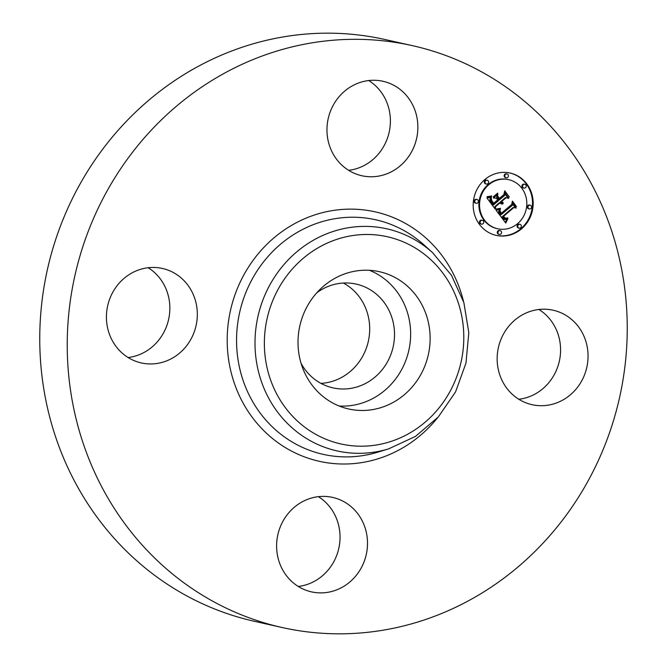 <?xml version="1.0" encoding="UTF-8"?>
<svg xmlns="http://www.w3.org/2000/svg" width="667" height="667" viewBox="0 0 667 667"><rect width="100%" height="100%" fill="white"/><g stroke="black" fill="none" stroke-linecap="round" stroke-linejoin="round"><path stroke-width="1" d="M369.51 270.31A70.343 65.841 -77.4 0 1 398.032 375.579A70.343 65.841 -77.4 0 1 339.144 406.011M316.858 292.73A53.177 49.775 -77.4 0 1 356.186 284.092A53.177 49.775 -77.4 0 1 373.929 292.221A53.177 49.775 -77.4 0 1 389.945 356.787A53.177 49.775 -77.4 0 1 332.966 387.869A53.177 49.775 -77.4 0 1 315.233 379.74A53.177 49.775 -77.4 0 1 301.067 363.29M343.397 283.033A53.177 49.775 -77.4 0 1 349.108 286.668A53.177 49.775 -77.4 0 1 367.442 344.772A53.177 49.775 -77.4 0 1 320.944 383.375M282.133 627.514L254.661 621.369A298.132 279.073 -77.4 0 1 155.211 575.763A298.132 279.073 -77.4 0 1 65.408 213.782A298.132 279.073 -77.4 0 1 384.867 39.486L412.339 45.631A298.132 279.073 -77.4 0 1 511.789 91.237A298.132 279.073 -77.4 0 1 601.592 453.218A298.132 279.073 -77.4 0 1 282.133 627.514A298.132 279.073 -77.4 0 1 182.683 581.907A298.132 279.073 -77.4 0 1 92.88 219.935A298.132 279.073 -77.4 0 1 412.339 45.631M538.911 309.48A48.399 45.306 -77.4 0 1 551.901 378.548A48.399 45.306 -77.4 0 1 518.818 399.266M318.367 496.673A48.399 45.306 -77.4 0 1 321.294 498.666A48.399 45.306 -77.4 0 1 338.352 550.208A48.399 45.306 -77.4 0 1 298.274 586.46M148.182 267.734A48.399 45.306 -77.4 0 1 161.181 336.793A48.399 45.306 -77.4 0 1 128.089 357.52M368.726 80.54A48.399 45.306 -77.4 0 1 371.652 82.533A48.399 45.306 -77.4 0 1 388.711 134.075A48.399 45.306 -77.4 0 1 348.633 170.327M399.133 88.686A48.399 45.306 -77.4 0 1 413.707 147.449A48.399 45.306 -77.4 0 1 361.847 175.738A48.399 45.306 -77.4 0 1 345.706 168.334A48.399 45.306 -77.4 0 1 331.124 109.571A48.399 45.306 -77.4 0 1 382.983 81.282A48.399 45.306 -77.4 0 1 399.133 88.686M115.099 288.452A48.399 45.306 -77.4 0 1 162.44 268.467A48.399 45.306 -77.4 0 1 188.653 342.946A48.399 45.306 -77.4 0 1 141.304 362.931A48.399 45.306 -77.4 0 1 115.099 288.452M295.348 584.467A48.399 45.306 -77.4 0 1 280.765 525.704A48.399 45.306 -77.4 0 1 332.625 497.407A48.399 45.306 -77.4 0 1 348.774 504.811A48.399 45.306 -77.4 0 1 363.348 563.573A48.399 45.306 -77.4 0 1 311.489 591.871A48.399 45.306 -77.4 0 1 295.348 584.467M505.819 330.207A48.399 45.306 -77.4 0 1 553.168 310.222A48.399 45.306 -77.4 0 1 579.381 384.701A48.399 45.306 -77.4 0 1 532.033 404.677A48.399 45.306 -77.4 0 1 505.819 330.207M310.622 300.742A70.343 65.841 -77.4 0 1 379.44 271.702A70.343 65.841 -77.4 0 1 417.525 379.94A70.343 65.841 -77.4 0 1 348.716 408.988A70.343 65.841 -77.4 0 1 310.622 300.742M521.511 228.873A31.941 29.898 -77.4 0 1 496.206 235.384A31.941 29.898 -77.4 0 1 473.845 211.764A31.941 29.898 -77.4 0 1 484.851 179.556A31.941 29.898 -77.4 0 1 510.155 173.036A31.941 29.898 -77.4 0 1 532.516 196.657A31.941 29.898 -77.4 0 1 521.511 228.873M495.873 235.309A31.941 29.898 102.6 0 0 520.844 228.723A31.941 29.898 102.6 0 0 531.891 196.69A31.941 29.898 102.6 0 0 509.821 172.97M508.679 179.656L508.012 179.506A25.171 23.562 102.6 0 0 488.077 184.634A25.171 23.562 102.6 0 0 479.406 210.013A25.171 23.562 102.6 0 0 497.023 228.623L497.69 228.773A25.171 23.562 -77.4 0 1 480.073 210.163A25.171 23.562 -77.4 0 1 488.744 184.784A25.171 23.562 -77.4 0 1 508.679 179.656A25.171 23.562 -77.4 0 1 526.296 198.257A25.171 23.562 -77.4 0 1 517.625 223.637A25.171 23.562 -77.4 0 1 497.69 228.773M482.374 220.343L481.707 220.193A1.934 1.809 102.6 0 0 479.506 222.545A1.934 1.809 102.6 0 0 480.865 223.979L481.524 224.12A1.934 1.809 -77.4 0 1 480.84 220.744A1.934 1.809 -77.4 0 1 483.725 221.778A1.934 1.809 -77.4 0 1 481.524 224.12M487.218 180.282L486.56 180.132A1.934 1.809 102.6 0 0 484.359 182.483A1.934 1.809 102.6 0 0 485.709 183.909L486.376 184.059A1.934 1.809 -77.4 0 1 485.684 180.674A1.934 1.809 -77.4 0 1 488.577 181.716A1.934 1.809 -77.4 0 1 486.376 184.059M477.005 199.483L476.338 199.333A1.934 1.809 102.6 0 0 474.145 201.676A1.934 1.809 102.6 0 0 475.496 203.11L476.163 203.26A1.934 1.809 -77.4 0 1 475.471 199.875A1.934 1.809 -77.4 0 1 478.364 200.909A1.934 1.809 -77.4 0 1 476.163 203.26M524.837 184.3L524.17 184.15A1.934 1.809 102.6 0 0 521.969 186.502A1.934 1.809 102.6 0 0 523.328 187.936L523.995 188.077A1.934 1.809 -77.4 0 1 523.303 184.701A1.934 1.809 -77.4 0 1 526.196 185.734A1.934 1.809 -77.4 0 1 523.995 188.077M507.037 173.995L506.37 173.845A1.934 1.809 102.6 0 0 504.169 176.196A1.934 1.809 102.6 0 0 505.528 177.622L506.186 177.772A1.934 1.809 -77.4 0 1 505.503 174.387A1.934 1.809 -77.4 0 1 508.387 175.429A1.934 1.809 -77.4 0 1 506.186 177.772M519.993 224.362L519.326 224.212A1.934 1.809 102.6 0 0 517.125 226.563A1.934 1.809 102.6 0 0 518.484 227.997L519.143 228.139A1.934 1.809 -77.4 0 1 518.459 224.762A1.934 1.809 -77.4 0 1 521.344 225.796A1.934 1.809 -77.4 0 1 519.143 228.139M500.175 230.649L499.516 230.507A1.934 1.809 102.6 0 0 497.315 232.85A1.934 1.809 102.6 0 0 498.666 234.284L499.333 234.434A1.934 1.809 -77.4 0 1 498.641 231.049A1.934 1.809 -77.4 0 1 501.534 232.083A1.934 1.809 -77.4 0 1 499.333 234.434M530.207 205.169L529.54 205.019A1.934 1.809 102.6 0 0 527.339 207.362A1.934 1.809 102.6 0 0 528.698 208.796L529.356 208.946A1.934 1.809 -77.4 0 1 528.673 205.561A1.934 1.809 -77.4 0 1 531.557 206.595A1.934 1.809 -77.4 0 1 529.356 208.946M496.073 210.238L500.375 209.13L499.366 211.898L500.975 214.791L512.323 205.369L512.514 203.135L516.175 208.062L513.84 207.579L503.51 216.35L505.511 218.309L507.762 217.926L505.411 218.668L503.327 216.692L502.735 217.008L505.077 219.535L507.829 218.759L505.769 223.053L496.073 210.238M496.223 209.004L500.525 208.354L497.232 209.321L496.223 209.004M499.983 210.505L501.276 213.323L511.714 204.477L512.398 201.109L516.491 206.612L512.556 201.943L512.039 204.727L501.225 213.915L499.883 211.839L499.983 210.505M495.339 209.246L487.018 198.057L491.446 197.182L490.754 200.584L493.513 204.902L498.374 200.784L497.882 200.125L493.597 203.76L491.329 200.417L491.321 198.382L491.662 200.417L493.672 203.252L497.682 199.858L496.473 198.224L493.438 197.991L497.79 194.297L497.407 197.574L499.241 200.042L504.477 195.598L504.802 193.08L508.729 198.366L506.078 197.757L501.609 201.542L503.235 202.876L501.334 201.784L500.842 202.193L503.035 203.819L501.409 203.927L499.975 202.935L495.589 206.653L495.339 209.246M487.043 196.707L491.662 195.948L489.553 196.973L487.043 196.707M493.213 196.898L497.699 193.088L493.213 196.898M497.782 196.165L499.425 198.374L503.868 194.606L504.719 190.787L509.363 197.023L504.894 191.629L504.194 194.764L499.35 198.883L497.782 196.165M494.739 208.438L494.931 206.503L499.308 202.785L499.975 202.935M495.589 206.653L494.931 206.503M501.217 203.86L502.451 203.502M502.635 203.535L500.4 202.384L500.667 201.634L501.334 201.784M502.885 202.409L502.026 201.976M501.301 201.776L500.95 201.392L505.411 197.607L506.078 197.757M508.062 198.216L504.719 193.713M499.241 200.042L496.748 197.424L497.032 194.939M493.538 197.899L496.473 198.224M493.513 204.902L492.846 204.752L490.162 200.675L490.595 197.465M502.043 204.019L501.376 203.869M502.359 203.994L501.701 203.844M502.693 203.927L502.026 203.777M503.035 203.819L502.368 203.668M502.393 203.477L501.734 203.327M502.168 203.402L501.509 203.252M501.959 203.302L501.292 203.152M501.751 203.185L501.092 203.043M501.567 203.051L500.9 202.901M501.384 202.901L500.725 202.751M501.217 202.726L500.558 202.576M501.067 202.535L500.4 202.384M500.95 202.368L500.283 202.218M500.842 202.193L500.183 202.051M503.235 202.876L502.568 202.726M502.693 202.351L502.034 202.209M502.518 202.284L501.851 202.134M502.343 202.193L501.676 202.043M502.176 202.093L501.517 201.943M501.876 201.851L501.217 201.701M501.742 201.701L501.075 201.551M501.609 201.542L500.95 201.392M497.407 197.574L496.748 197.424M493.672 203.252L493.08 203.118M493.455 203.001L492.888 202.876M493.263 202.768L492.705 202.643M493.08 202.543L492.538 202.426M492.913 202.334L492.379 202.218M492.763 202.143L492.238 202.026M492.579 201.893L492.063 201.776M492.413 201.651L491.904 201.534M492.254 201.417L491.762 201.309M492.104 201.192L491.646 201.092M491.971 200.984L491.537 200.884M493.23 204.494L492.563 204.344M492.463 203.443L491.796 203.293M491.996 202.835L491.329 202.685M491.762 202.51L491.095 202.368M491.546 202.201L490.887 202.051M491.362 201.901L490.695 201.751M491.195 201.617L490.528 201.467M491.045 201.342L490.387 201.192M490.929 201.075L490.262 200.925M490.829 200.825L490.162 200.675M490.754 200.584L490.087 200.434M490.695 200.358L490.037 200.208M490.67 200.142L490.003 199.992M490.654 199.925L489.995 199.775M490.662 199.691L490.003 199.541M490.695 199.433L490.028 199.283M490.745 199.166L490.078 199.016M490.812 198.874L490.145 198.733M490.904 198.574L490.237 198.424M491.004 198.249L490.345 198.107M491.137 197.916L490.47 197.765M491.279 197.557L490.704 197.432M505.311 222.445L506.87 219.368M505.278 219.601L502.635 217.759L502.068 216.858L503.327 216.692M505.144 218.576L506.787 218.484M505.511 218.309L504.135 217.767M503.176 216.658L502.843 216.2L513.173 207.437L515.508 207.912L512.456 203.802M500.975 214.791L498.766 212.156L499.558 209.446M505.986 222.57L505.319 222.419M506.195 222.094L505.528 221.953M506.411 221.644L505.744 221.494M506.62 221.202L505.961 221.052M506.837 220.777L506.17 220.627M507.053 220.368L506.386 220.218M507.27 219.977L506.603 219.827M507.487 219.601L506.82 219.451M507.704 219.235L507.279 219.143M505.077 219.535L504.41 219.393M504.877 219.443L504.21 219.293M504.677 219.326L504.01 219.176M504.469 219.185L503.81 219.034M504.269 219.018L503.602 218.868M504.06 218.826L503.402 218.676M503.86 218.609L503.193 218.468M503.652 218.376L502.985 218.226M503.443 218.109L502.785 217.959M503.302 217.901L502.635 217.759M503.151 217.692L502.493 217.542M503.01 217.475L502.351 217.325M502.868 217.242L502.209 217.1M502.735 217.008L502.068 216.858M505.761 218.726L505.202 218.593M505.953 218.718L505.286 218.568M506.145 218.693L505.486 218.543M506.353 218.643L505.686 218.493M506.57 218.576L505.903 218.426M507.02 218.376L506.436 218.242M507.262 218.242L506.745 218.134M507.504 218.092L507.02 217.984M507.762 217.926L507.295 217.817M505.194 218.184L504.527 218.034M505.036 218.092L504.377 217.942M504.877 217.984L504.21 217.834M504.719 217.851L504.085 217.709M504.56 217.7L503.969 217.567M504.394 217.525L503.835 217.4M504.235 217.334L503.702 217.217M504.069 217.125L503.552 217.008M503.51 216.35L502.843 216.2M513.84 207.579L513.173 207.437M516.175 208.062L515.508 207.912M500.817 214.607L500.158 214.457M500.667 214.424L500 214.274M500.508 214.232L499.85 214.09M500.358 214.049L499.7 213.899M500.217 213.857L499.55 213.707M500.05 213.615L499.383 213.473M499.9 213.39L499.233 213.24M499.766 213.165L499.108 213.015M499.658 212.94L498.991 212.79M499.566 212.723L498.899 212.573M499.483 212.506L498.824 212.364M499.425 212.298L498.766 212.156M499.391 212.098L498.724 211.948M499.366 211.898L498.699 211.747M499.366 211.706L498.699 211.556M499.375 211.506L498.716 211.356M499.408 211.306L498.749 211.156M499.466 211.097L498.799 210.947M499.533 210.872L498.866 210.73M499.625 210.655L498.958 210.505M499.733 210.422L499.066 210.272M499.858 210.18L499.191 210.03M500 209.938L499.333 209.788M500.158 209.68L499.5 209.53M500.342 209.421L499.9 209.321M497.749 193.505L497.324 193.405M496.89 209.363L500.525 208.354M497.232 209.321L496.565 209.171M497.607 209.246L496.94 209.105M498.007 209.163L497.34 209.013M498.432 209.054L497.765 208.904M498.891 208.921L498.224 208.771M499.366 208.763L498.708 208.621M499.875 208.596L499.208 208.446M487.027 196.932L491.296 196.482M487.552 197.082L487.018 196.965M488.077 197.09L487.41 196.94M488.586 197.073L487.919 196.923M489.078 197.032L488.411 196.89M489.553 196.973L488.886 196.823M490.012 196.882L489.345 196.74M490.453 196.773L489.786 196.623M490.879 196.64L490.22 196.49M491.687 196.298L491.12 196.173M512.039 204.727L511.547 204.619M516.491 206.612L515.941 206.495M501.276 213.323L500.675 213.19M501.142 213.182L500.575 213.056M501.017 213.031L500.475 212.915M500.9 212.881L500.383 212.765M500.742 212.665L500.242 212.548M500.6 212.431L500.108 212.323M500.475 212.206L499.992 212.098M500.358 211.973L499.891 211.864M500.258 211.731L499.825 211.639M509.363 197.023L508.813 196.898M499.425 198.374L498.874 198.249M305.478 427.714A106.178 99.383 -77.4 0 1 283.392 280.565A106.178 99.383 -77.4 0 1 422.678 252.968A106.178 99.383 -77.4 0 1 444.764 400.117A106.178 99.383 -77.4 0 1 305.478 427.714M424.687 246.206A113.799 106.52 -77.4 0 1 432.591 252.685L451.517 275.354L463.882 302.676L468.809 332.658L465.958 363.14L455.544 391.929L438.311 416.95L415.483 436.401L388.703 448.841A113.799 106.52 -77.4 0 1 299.066 433.492A113.799 106.52 -77.4 0 1 275.404 275.779A113.799 106.52 -77.4 0 1 424.687 246.206M388.703 448.841L377.764 452.176A120.193 112.506 -77.4 0 1 283.1 435.968A120.193 112.506 -77.4 0 1 258.096 269.401A120.193 112.506 -77.4 0 1 415.774 238.161A120.193 112.506 -77.4 0 1 424.12 245.006L432.591 252.685M437.594 417.75A127.814 119.643 -77.4 0 1 276.688 441.754A127.814 119.643 -77.4 0 1 250.108 264.616A127.814 119.643 -77.4 0 1 417.784 231.391A127.814 119.643 -77.4 0 1 463.565 301.642M485.684 180.674L485.026 180.532M475.471 199.875L474.812 199.725M518.459 224.762L517.792 224.612M498.641 231.049L497.982 230.899"/></g></svg>
